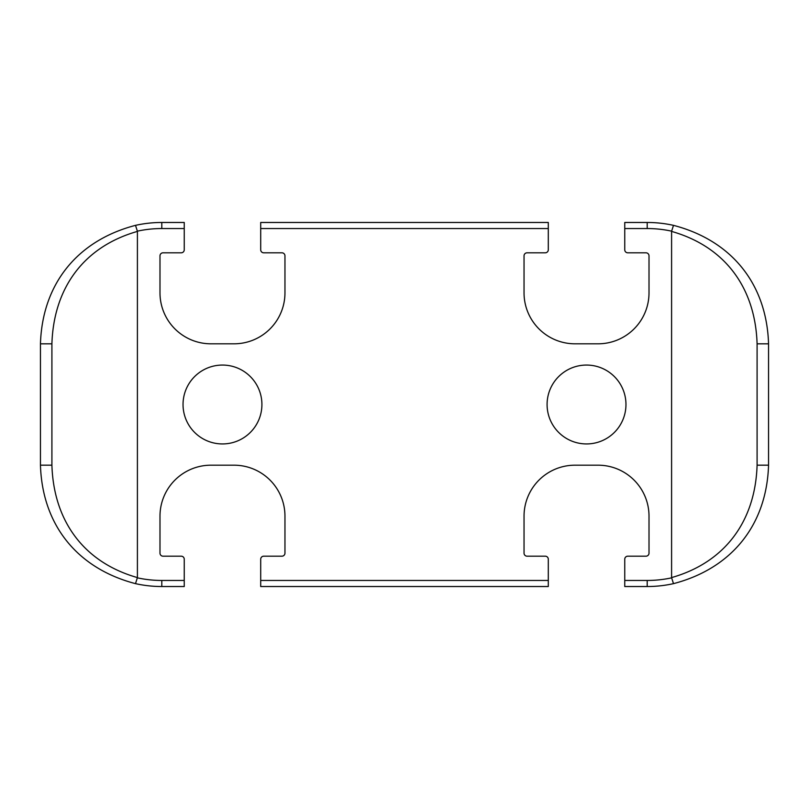 <?xml version="1.0" encoding="UTF-8"?>
<svg xmlns="http://www.w3.org/2000/svg" width="809" height="809" viewBox="0 0 809 809"><rect width="100%" height="100%" fill="white"/><g stroke="black" fill="none" stroke-linecap="round" stroke-linejoin="round"><path stroke-width="1.21" d="M137.409 577.586L135.497 583.643C77.381 568.484 42.321 525.112 40.45 465.175L40.45 343.825C42.321 283.888 77.381 240.516 135.497 225.357A121.35 121.35 0 0 1 161.8 222.475L184.25 222.475L184.25 228.542L161.8 228.542A115.282 115.282 0 0 0 137.378 231.162L137.409 231.414C83.651 246.684 53.667 288.135 51.907 343.825L51.907 465.175C53.667 520.865 83.651 562.316 137.409 577.586L137.409 231.414M183.036 404.5A39.439 39.439 0 0 0 222.475 443.939A39.439 39.439 0 0 0 261.914 404.5A39.439 39.439 0 0 0 222.475 365.061A39.439 39.439 0 0 0 183.036 404.5M547.086 404.5A39.439 39.439 0 0 0 586.525 443.939A39.439 39.439 0 0 0 625.964 404.5A39.439 39.439 0 0 0 586.525 365.061A39.439 39.439 0 0 0 547.086 404.5M260.7 228.542L260.7 222.475L548.3 222.475L548.3 228.542L260.7 228.542L260.7 249.779A3.034 3.034 0 0 0 263.734 252.812L281.926 252.812A3.034 3.034 0 0 1 284.96 255.846L284.96 292.848A50.967 50.967 0 0 1 233.993 343.815L210.957 343.815A50.967 50.967 0 0 1 159.99 292.848L159.99 255.846A3.034 3.034 0 0 1 163.024 252.812L181.216 252.812A3.034 3.034 0 0 0 184.25 249.779L184.25 228.542M184.25 580.457L184.25 586.525L161.8 586.525A121.35 121.35 0 0 1 135.497 583.643A121.35 121.35 0 0 0 161.8 586.525L161.8 580.457L184.25 580.457L184.25 559.221A3.034 3.034 0 0 0 181.216 556.188L163.024 556.188A3.034 3.034 0 0 1 159.99 553.154L159.99 516.152A50.967 50.967 0 0 1 210.957 465.185L233.993 465.185A50.967 50.967 0 0 1 284.96 516.152L284.96 553.154A3.034 3.034 0 0 1 281.926 556.188L263.734 556.188A3.034 3.034 0 0 0 260.7 559.221L260.7 580.457L548.3 580.457L548.3 559.221A3.034 3.034 0 0 0 545.266 556.188L527.074 556.188A3.034 3.034 0 0 1 524.04 553.154L524.04 516.152A50.967 50.967 0 0 1 575.007 465.185L598.043 465.185A50.967 50.967 0 0 1 649.01 516.152L649.01 553.154A3.034 3.034 0 0 1 645.976 556.188L627.784 556.188A3.034 3.034 0 0 0 624.75 559.221L624.75 580.457L647.2 580.457A115.282 115.282 0 0 0 671.622 577.838L671.591 577.586C725.349 562.316 755.333 520.865 757.093 465.175L757.093 343.825C755.333 288.135 725.349 246.684 671.591 231.414L671.622 231.162A115.282 115.282 0 0 0 647.2 228.542L624.75 228.542L624.75 249.779A3.034 3.034 0 0 0 627.784 252.812L645.976 252.812A3.034 3.034 0 0 1 649.01 255.846L649.01 292.848A50.967 50.967 0 0 1 598.043 343.815L575.007 343.815A50.967 50.967 0 0 1 524.04 292.848L524.04 255.846A3.034 3.034 0 0 1 527.074 252.812L545.266 252.812A3.034 3.034 0 0 0 548.3 249.779L548.3 228.542M548.3 580.457L548.3 586.525L260.7 586.525L260.7 580.457M624.75 228.542L624.75 222.475L647.2 222.475A121.35 121.35 0 0 1 673.503 225.357C731.619 240.516 766.679 283.888 768.55 343.825L768.55 465.175C766.679 525.112 731.619 568.484 673.503 583.643A121.35 121.35 0 0 1 647.2 586.525L624.75 586.525L624.75 580.457M671.591 577.586L671.591 231.414M137.378 231.162L135.497 225.357A121.35 121.35 0 0 1 161.8 222.475L161.8 228.542M647.2 228.542L647.2 222.475A121.35 121.35 0 0 1 673.503 225.357L671.622 231.162M647.2 580.457L647.2 586.525A121.35 121.35 0 0 0 673.503 583.643L671.622 577.838M768.55 465.175L757.093 465.175M768.55 343.825L757.093 343.825M51.907 465.175L40.45 465.175M51.907 343.825L40.45 343.825M137.378 577.838A115.282 115.282 0 0 0 161.8 580.457"/></g></svg>

